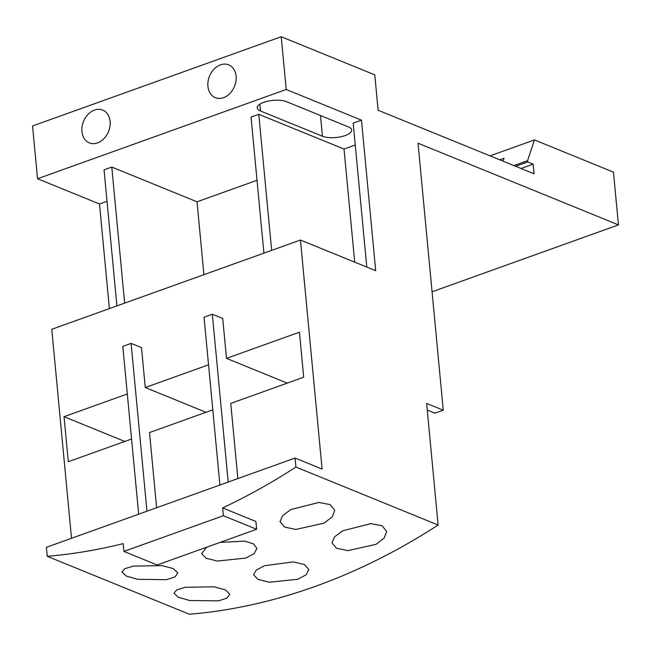 <?xml version="1.0" encoding="UTF-8"?>
<svg xmlns="http://www.w3.org/2000/svg" width="651" height="651" viewBox="0 0 651 651"><rect width="100%" height="100%" fill="white"/><g stroke="black" fill="none" stroke-linecap="round" stroke-linejoin="round"><path stroke-width="0.98" d="M342.76 530.777L370.85 523.632L382.113 525.788L386.71 531.509L384.163 538.076L376.026 544.342L347.821 550.64L336.559 548.256L332.002 542.893L334.598 536.815L342.76 530.777M133.284 566.118L162.034 565.629L173.353 568.632L177.821 573.002L175.013 576.876L166.55 579.675L137.752 579.325L126.392 576.094L121.949 572.074L124.797 568.689L133.284 566.118M220.071 542.397L244.825 541.136L253.483 543.886L256.909 548.329L254.24 553.537L245.923 558.07L217.336 561.048L206.09 558.241L201.615 553.553L206.782 547.165M290.777 509.595L318.868 502.45L330.13 504.606L334.736 510.319L332.181 516.894L324.043 523.152L295.847 529.458L284.585 527.066L280.02 521.703L282.624 515.625L290.777 509.595M185.266 587.308L214.016 586.811L225.336 589.822L229.803 594.192L226.996 598.066L218.533 600.865L189.734 600.515L178.366 597.276L173.923 593.256L176.771 589.879L185.266 587.308M264.64 565.703L293.145 561.903L304.375 564.49L308.883 569.511L306.222 574.719L297.906 579.26L269.319 582.238L258.073 579.431L253.589 574.743L256.307 570.016L264.64 565.703M322.457 136.238A16.316 5.965 174.6 0 0 345.209 135.554A16.316 5.965 174.6 0 0 351.678 130.037A16.316 5.965 174.6 0 0 348.423 126.912L286.473 101.662A16.316 5.965 174.6 0 0 268.066 101.125A16.316 5.965 174.6 0 0 257.243 107.854A16.316 5.965 174.6 0 0 260.498 110.987L322.457 136.238L320.495 115.528M236.101 76.208A17.707 13.5 112.2 0 1 229.958 93.418A17.707 13.5 112.2 0 1 215.326 97.658A17.707 13.5 112.2 0 1 207.921 86.323A17.707 13.5 112.2 0 1 214.065 69.104A17.707 13.5 112.2 0 1 228.696 64.864A17.707 13.5 112.2 0 1 236.101 76.208M110.109 121.42A17.707 13.5 112.2 0 1 103.965 138.63A17.707 13.5 112.2 0 1 89.333 142.878A17.707 13.5 112.2 0 1 81.928 131.535A17.707 13.5 112.2 0 1 88.072 114.324A17.707 13.5 112.2 0 1 102.695 110.084A17.707 13.5 112.2 0 1 110.109 121.42M426.633 403.425L438.123 525.023A684.917 522.362 112.2 0 1 189.449 614.267L47.238 556.312L46.392 547.304L295.066 458.052L322.09 469.07L300.436 240.032L375.7 270.71L361.476 120.158L286.212 89.488L281.224 36.733L374.781 74.857L378.125 110.247L534.056 173.801L533.145 164.15L527.741 161.944L527.619 160.659L534.43 139.924L613.462 172.141L618.45 224.896L418.023 143.212L443.266 410.203L426.633 403.425M71.52 538.279L51.771 329.284L300.436 240.032M109.384 308.607L99.497 203.983L37.538 178.732L32.55 125.977L281.224 36.733M438.123 525.023L295.912 467.06A684.917 522.362 112.2 0 1 222.642 507.918L255.908 521.475L256.649 529.271L157.176 564.97L123.91 551.413L223.383 515.714L256.649 529.271M123.91 551.413L123.177 543.618A684.917 522.362 112.2 0 1 47.238 556.312M295.912 467.06L295.066 458.052M443.266 410.203L434.974 413.182L427.251 410.032M432.069 291.786L618.45 224.896M490.04 155.858L534.43 139.924M503.077 161.171L504.029 158.291L499.765 159.821M527.619 160.659L513.899 165.582M37.538 178.732L286.212 89.488M257.015 180.278L197.033 201.81L111.785 167.063L104.054 169.838L116.911 305.897M355.251 145.018L344.021 149.046L258.781 114.307L251.042 117.082L263.907 253.141M361.476 120.158L353.184 123.137L366.79 267.073M107.024 201.281L99.497 203.983M228.192 482.057L212.332 314.246L222.723 318.477L226.491 358.367L299.436 332.189L303.691 377.222L230.755 403.4L237.859 478.583M131.559 439.002L68.29 461.714L64.026 416.681L127.303 393.969M146.955 511.214L131.095 343.394L141.495 347.634L145.263 387.524L208.54 364.812M222.642 507.918L223.383 515.714M521.044 168.495L533.145 164.15M515.633 166.29L527.741 161.944M203.918 274.673L197.033 201.81M111.785 167.063L124.65 303.122M354.714 262.158L344.021 149.046M258.781 114.307L271.646 250.366M226.491 358.367L287.246 383.13M212.332 314.246L204.04 317.216L219.9 485.028M206.009 412.286L145.263 387.524M212.796 409.845L149.518 432.557L156.622 507.739M131.095 343.394L122.803 346.373L138.671 514.184M124.78 441.435L64.026 416.681M259.855 104.176L260.498 110.987"/></g></svg>
